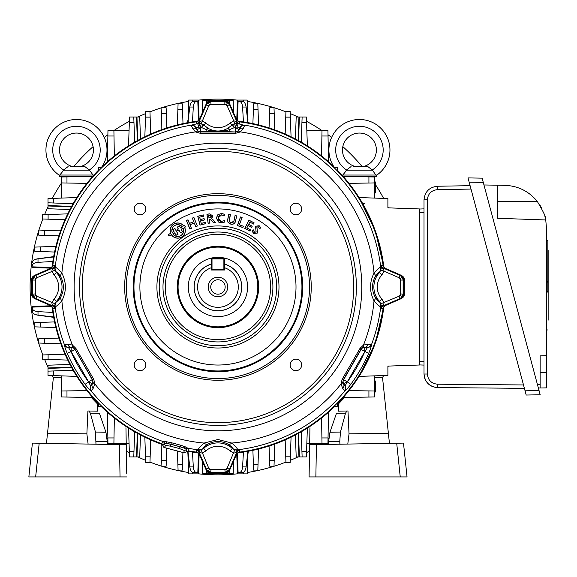<?xml version="1.0" encoding="UTF-8"?>
<svg xmlns="http://www.w3.org/2000/svg" width="577" height="577" viewBox="0 0 577 577"><rect width="100%" height="100%" fill="white"/><g stroke="black" fill="none" stroke-linecap="round" stroke-linejoin="round"><path stroke-width="0.87" d="M224.734 264.216A23.744 23.744 0 0 0 223.883 263.985L224.734 264.216A23.744 23.744 0 0 1 217.947 310.722A23.744 23.744 0 0 1 211.168 264.216L211.168 270.014L224.734 270.014L224.734 258.986L224.734 267.786A20.354 20.354 0 0 1 234.312 299.081A20.354 20.354 0 0 1 201.589 299.081A20.354 20.354 0 0 1 211.168 267.786L211.168 258.986A0.851 0.851 0 0 1 212.011 258.143L223.883 258.143A0.851 0.851 0 0 1 224.734 258.986L212.011 258.986L212.011 258.143A0.851 0.851 0 0 0 211.168 258.986L212.011 258.986L212.011 269.163L223.883 269.163L223.883 270.014M217.947 316.614A29.636 29.636 0 0 0 247.583 286.971A29.636 29.636 0 0 0 217.947 257.335A29.636 29.636 0 0 0 188.311 286.971A29.636 29.636 0 0 0 217.947 316.614M227.699 286.971A9.751 9.751 0 0 1 217.947 296.729A9.751 9.751 0 0 1 208.196 286.971A9.751 9.751 0 0 1 217.947 277.22A9.751 9.751 0 0 1 227.699 286.971M210.742 286.971A7.205 7.205 0 0 0 217.947 294.183A7.205 7.205 0 0 0 225.16 286.971A7.205 7.205 0 0 0 217.947 279.766A7.205 7.205 0 0 0 210.742 286.971M212.011 270.014L212.011 269.163L211.168 269.163M223.883 269.163L223.883 258.143A0.851 0.851 0 0 1 224.734 258.986M217.947 371.689A84.711 84.711 0 0 0 302.665 286.971A84.711 84.711 0 0 0 217.947 202.26A84.711 84.711 0 0 0 133.237 286.971A84.711 84.711 0 0 0 217.947 371.689M309.532 286.971A91.584 91.584 0 0 0 217.947 195.387A91.584 91.584 0 0 0 126.363 286.971A91.584 91.584 0 0 0 217.947 378.562A91.584 91.584 0 0 0 309.532 286.971M124.668 286.971A93.279 93.279 0 0 1 217.947 193.692A93.279 93.279 0 0 1 311.234 286.971A93.279 93.279 0 0 1 217.947 380.257A93.279 93.279 0 0 1 124.668 286.971M290.137 364.924A5.77 5.77 0 0 0 295.9 370.694A5.77 5.77 0 0 0 301.67 364.924A5.77 5.77 0 0 0 295.9 359.161A5.77 5.77 0 0 0 290.137 364.924M134.232 364.924A5.77 5.77 0 0 0 139.995 370.694A5.77 5.77 0 0 0 145.765 364.924A5.77 5.77 0 0 0 139.995 359.161A5.77 5.77 0 0 0 134.232 364.924M134.232 209.018A5.77 5.77 0 0 0 139.995 214.788A5.77 5.77 0 0 0 145.765 209.018A5.77 5.77 0 0 0 139.995 203.255A5.77 5.77 0 0 0 134.232 209.018M290.137 209.018A5.77 5.77 0 0 0 295.9 214.788A5.77 5.77 0 0 0 301.67 209.018A5.77 5.77 0 0 0 295.9 203.255A5.77 5.77 0 0 0 290.137 209.018M353.629 286.971A135.682 135.682 0 0 0 217.947 151.289A135.682 135.682 0 0 0 82.266 286.971A135.682 135.682 0 0 0 217.947 422.66A135.682 135.682 0 0 0 353.629 286.971M79.547 286.971A138.401 138.401 0 0 0 217.947 425.372A138.401 138.401 0 0 0 356.348 286.971A138.401 138.401 0 0 0 217.947 148.577A138.401 138.401 0 0 0 79.547 286.971M375.266 276.65C371.602 283.545 371.602 290.426 375.266 297.292C377.3 300.199 378.584 301.562 379.125 301.367L379.392 301.338A21.45 21.45 0 0 1 379.392 272.611L379.125 272.575C378.584 272.387 377.3 273.743 375.266 276.65A6.787 3.368 -150.2 0 0 374.033 273.137A156.699 156.699 0 0 0 240.436 131.902L235.827 133.244L200.075 133.244L195.459 131.902A4.241 2.344 -56.8 0 1 198.163 131.289L200.421 131.982L235.481 131.982L237.731 131.289L240.284 127.236L235.604 127.077L235.351 127.517L239.087 129.753A4.241 3.621 -151.6 0 1 243.335 128.245L240.436 131.902A4.241 2.344 -123.2 0 0 237.731 131.289M60.628 276.65C58.602 273.75 57.318 272.387 56.77 272.575L56.503 272.611A21.45 21.45 0 0 1 56.503 301.338L56.77 301.367C57.311 301.562 58.602 300.199 60.628 297.292C64.299 290.404 64.299 283.523 60.628 276.65A6.787 3.368 -29.8 0 1 61.869 273.137C66.535 282.333 66.535 291.558 61.869 300.812C58.313 304.786 56.07 306.74 55.125 306.675L54.613 306.668A3.39 2.279 -1.4 0 0 52.226 304.872L51.865 302.752L53.993 299.074A18.067 18.067 0 0 0 53.993 274.876L51.865 271.19L52.42 268.182L50.776 268.312L52.795 265.629L54.418 265.507A3.39 3.375 -94.5 0 1 52.42 268.182L35.824 275.395L36.841 277.725L35.724 278.662L35.312 280.061L32.766 280.061L33.603 277.27L35.824 275.395L35.291 275.041L50.776 268.312M171.347 442.703L180.442 445.141L180.103 446.576L184.373 448.149A1.695 1.147 116 0 1 185.751 446.995L188.095 448.401A1.695 1.688 175.2 0 0 186.284 449.274A2.034 2.019 175.9 0 1 183.962 450.291L184.135 452.794L164.438 447.557L183.998 452.801L186.479 451.748L186.284 449.274L184.373 448.149L180.031 446.793L179.541 448.61L170.388 446.158L170.879 444.34L166.443 443.345A1.695 1.147 94 0 0 165.823 441.657L171.347 442.703L170.879 444.34L180.031 446.793L170.922 444.117L164.395 443.287A1.695 1.652 83.2 0 0 163.305 441.614A164.005 164.005 0 0 1 91.087 390.925C89.846 390.16 87.855 387.968 85.115 384.34A164.697 164.697 0 0 1 67.213 353.333C65.439 349.15 64.537 346.33 64.494 344.866L67.79 344.346L72.406 345.032L75.876 348.357L93.755 379.32L94.895 383.986L93.185 388.328L91.087 390.925A4.241 4.126 -65.9 0 1 90.777 386.186L93.012 381.952L92.486 379.652L74.96 349.287A4.241 0.498 -30.1 0 1 75.876 348.357M93.012 381.952A4.241 2.344 3.2 0 0 94.895 383.986A156.699 156.699 0 0 0 204.107 443.057L217.947 439.501L231.788 443.057C235.762 446.605 237.717 448.856 237.652 449.793L237.645 450.305A3.39 2.279 -91.4 0 0 235.849 452.7L233.728 453.053L230.043 450.933A18.067 18.067 0 0 0 205.852 450.933L202.166 453.053L199.152 452.498L199.281 454.142L196.606 452.123L196.483 450.507L198.25 450.305L198.25 449.793C198.185 448.848 200.14 446.605 204.107 443.057A6.787 3.368 -119.8 0 0 207.626 444.29C204.72 446.324 203.364 447.608 203.551 448.149L205.852 450.933M200.046 452.7A3.39 2.279 -88.6 0 0 198.25 450.305L201.135 449.844L203.587 448.423A21.45 21.45 0 0 1 232.307 448.423L232.343 448.149C232.538 447.608 231.175 446.324 228.268 444.29A6.787 3.368 -60.2 0 0 231.788 443.057A156.699 156.699 0 0 0 341 383.986L342.139 379.32A4.241 0.498 29.9 0 0 343.409 379.652L347.383 381.844A160.478 160.478 0 0 0 364.823 351.631L367.455 347.505L362.666 347.679L360.935 349.287L343.409 379.652L342.882 381.952L344.923 386.071L347.383 381.844L350.787 384.34C348.046 387.96 346.056 390.153 344.808 390.925L342.716 388.328L341 383.986A4.241 2.344 -3.2 0 0 342.882 381.952M239.412 450.507L239.289 452.123L236.613 454.142L236.743 452.498L229.523 469.094L227.648 471.322L224.864 472.152L211.031 472.152L208.247 471.322L206.371 469.094L208.701 468.084L209.639 469.195L211.031 469.613L224.864 469.613L226.256 469.195L227.194 468.084L234.767 449.844L239.412 450.507A3.39 3.375 4.5 0 0 236.743 452.498L235.849 452.7M236.613 454.142L229.877 469.635L225.218 472.693L210.684 472.693L211.031 469.613M229.877 469.635L227.194 468.084M184.662 452.858L183.998 452.801M381.909 274.876L379.392 272.611L380.82 270.159L381.484 265.507A3.39 3.375 -85.5 0 0 383.474 268.182L400.07 275.395L402.299 277.27L403.128 280.061L400.589 280.061L400.171 278.662L399.06 277.725L384.03 271.19L381.909 274.876A18.067 18.067 0 0 0 381.909 299.074L384.03 302.752L383.474 305.767L385.119 305.637L383.099 308.32L381.484 308.435A3.39 3.375 85.5 0 1 383.474 305.767L400.07 298.554L399.06 296.217L400.171 295.28L400.589 293.888L400.589 280.061M381.484 265.507L383.099 265.629L385.119 268.312L400.611 275.041L399.06 277.725M400.611 275.041L403.662 279.708L403.128 280.061L403.128 293.888L402.299 296.679L400.07 298.554L400.611 298.9L385.119 305.637M403.662 279.708L403.662 294.241L400.589 293.888M227.194 105.865L226.256 104.754L224.864 104.336L224.864 101.79L227.648 102.627L229.523 104.848L236.743 121.444L236.613 119.8L239.289 121.819L239.412 123.442A3.39 3.375 -4.5 0 1 236.743 121.444L233.728 120.889L227.194 105.865L229.877 104.314L236.613 119.8M224.864 104.336L211.031 104.336L209.639 104.754L208.701 105.865L206.371 104.848L208.247 102.627L211.031 101.79L224.864 101.79L225.218 101.256L229.877 104.314M35.312 280.061L35.312 293.888L35.724 295.28L36.841 296.217L35.824 298.554L33.603 296.679L32.766 293.888L32.766 280.061L32.233 279.708L35.291 275.041M170.734 233.274L168.268 234.644L169.011 235.979L171.427 234.637A7.523 7.523 0 0 0 181.394 237.147A7.523 7.523 0 0 0 184.553 227.367L185.347 226.927L184.604 225.585L183.76 226.054A7.523 7.523 0 0 0 170.734 233.274L168.167 234.615L168.982 236.08L171.405 234.738A7.595 7.595 0 0 0 181.43 237.212A7.595 7.595 0 0 0 184.647 227.396L185.448 226.956L184.633 225.484L183.782 225.96A7.595 7.595 0 0 0 170.641 233.245M258.655 286.971A40.707 40.707 0 0 1 217.947 327.678A40.707 40.707 0 0 1 177.247 286.971A40.707 40.707 0 0 1 217.947 246.271A40.707 40.707 0 0 1 258.655 286.971M178.091 286.971A39.856 39.856 0 0 0 217.947 326.834A39.856 39.856 0 0 0 257.804 286.971A39.856 39.856 0 0 0 217.947 247.115A39.856 39.856 0 0 0 178.091 286.971M193.735 221.655L192.314 218.092L193.908 217.45L197.348 226.054L195.754 226.689L194.276 223.003L189.977 224.727L191.456 228.413L189.855 229.047L186.414 220.45L188.015 219.808L189.436 223.371L193.836 221.698L192.314 218.092M192.408 218.135L193.908 217.45M193.872 217.551L197.348 226.054M197.255 226.011L195.754 226.689M195.798 226.595L194.276 223.003M194.319 222.91L189.977 224.727M189.883 224.684L191.456 228.413M191.355 228.369L189.898 228.954L186.515 220.493L187.972 219.909L189.393 223.472L193.836 221.698M212.689 219.347L215.351 222.383L213.454 222.628L211.543 220.472L209.328 219.159L209.696 223.111L208.102 223.313L206.927 214.226L209.61 213.879L213.036 216.029L211.615 218.481L215.351 222.383M208.701 215.365L209.018 217.825L209.826 217.724L211.319 216.274L208.701 215.365M209.833 217.796L211.391 216.267L209.501 215.192L208.622 215.308L208.953 217.911L209.826 217.724M215.199 222.325L213.483 222.549L211.593 220.421L209.314 219.087L209.617 223.047L208.167 223.234L207.013 214.283L209.617 213.952L212.956 216.036L211.312 218.532L212.632 219.397M228.788 214.255L230.382 214.586L229.314 221.424L231.074 222.679L233.887 221.186L235.048 215.553L236.649 215.892L235.474 221.554C234.695 223.753 233.13 224.619 230.764 224.15L227.843 222.044L227.72 219.383L228.788 214.255L230.382 214.586M230.295 214.644L229.329 219.664M229.257 219.649L229.314 221.424M229.249 221.46L231.074 222.679M231.06 222.751L232.856 222.614L233.887 221.186M233.959 221.2L235.048 215.553M235.106 215.647L236.649 215.892M236.563 215.942L235.474 221.554M235.402 221.539C234.644 223.688 233.108 224.54 230.786 224.078L227.908 222.015L227.792 219.397L228.845 214.341M249.798 222.159L248.658 224.374L252.221 226.206L251.594 227.439L248.031 225.6L246.826 227.937L250.634 229.898L250 231.125L244.72 228.405L248.961 220.176L254.118 222.83L253.483 224.056L249.769 222.058L248.658 224.374M248.564 224.403L252.127 226.242L251.558 227.338L247.995 225.499L246.725 227.965L250.533 229.927L249.971 231.024L244.821 228.369L248.99 220.27L254.017 222.859L253.454 223.955L249.769 222.058M253.786 233.404L252.207 231.312L253.166 229.877L254.435 232.235L256.138 232.077L255.553 226.307L259.116 225.766L260.566 227.576L259.751 228.795L258.323 226.833L256.852 227.021L257.486 232.985L253.786 233.404M255.488 226.263L259.16 225.701L260.653 227.583L259.744 228.939L258.28 226.898L256.916 227.057L257.544 233.029L253.75 233.461L252.127 231.305L253.188 229.711L254.479 232.178L256.073 232.041L255.553 226.307M239.448 224.799L243.379 226.242L242.881 227.598L237.356 225.564L240.515 216.966L242.109 217.551L239.354 224.842L243.379 226.242M243.285 226.285L242.838 227.504L237.45 225.52L240.559 217.06L242.015 217.594L239.354 224.842M217.875 214.68L221.568 213.44L224.821 214.37L224.763 215.892L221.51 214.911L218.041 218.048L221.215 221.424L224.713 220.565L224.655 222.095L221.157 222.895L218.337 221.972L216.325 217.933L217.875 214.68L221.568 213.44M221.568 213.512L224.742 214.413L224.691 215.784L221.518 214.839L219.585 215.286L218.25 216.743L218.149 219.354L218.849 220.472L220.558 221.417L224.633 220.681L224.583 222.051L221.157 222.816L218.38 221.914L216.397 217.933L217.926 214.738M199.7 217.226L200.284 219.563L204.092 218.596L204.438 219.952L200.63 220.912L201.243 223.371L205.304 222.347L205.643 223.696L199.988 225.124L197.76 216.274L203.292 214.882L203.631 216.231L199.606 217.168L200.284 219.563M200.233 219.649L204.092 218.596M204.042 218.69L204.345 219.895L200.536 220.854L201.193 223.458L205.246 222.433L205.549 223.645L200.046 225.03L197.853 216.332L203.234 214.969L203.537 216.18L199.606 217.168M172.191 232.387L173.865 231.456L172.819 229.574L174.896 228.42L178.091 234.183L176.007 235.337L174.672 232.928L172.934 233.887A5.849 5.849 0 0 0 183.118 228.247L181.228 229.293L182.563 231.702L180.45 232.87L179.137 230.49L178.005 231.117L177.175 229.61L178.3 228.99L177.262 227.114L179.375 225.939L180.421 227.821L182.231 226.819A5.849 5.849 0 0 0 172.191 232.387M180.392 227.922L182.346 226.84A5.921 5.921 0 0 0 172.148 232.495L173.965 231.485L172.92 229.603L174.867 228.521L177.99 234.154L176.035 235.236L174.701 232.827L172.826 233.865A5.921 5.921 0 0 0 180.623 235.755A5.921 5.921 0 0 0 183.147 228.139L181.128 229.264L182.462 231.673L180.478 232.769L179.166 230.389L178.033 231.016L177.276 229.639L178.401 229.019L177.363 227.143L179.346 226.04L180.421 227.821M235.438 127.019L234.594 123.579L236.873 123.298L235.438 127.019L234.55 127.517L232.423 124.711L234.594 123.579L233.728 120.889L230.043 123.016L231.932 125.115L232.423 124.711M54.418 265.507L54.613 267.274L55.125 267.274C56.07 267.209 58.32 269.163 61.869 273.137A156.699 156.699 0 0 1 195.459 131.902L192.559 128.245A4.241 3.621 -28.4 0 1 196.807 129.753L198.163 131.289M52.226 269.077A3.39 2.279 1.4 0 0 54.613 267.274L55.082 270.159L56.503 272.611L53.993 274.876M35.312 293.888L32.233 294.241L32.233 279.708M53.993 299.074L56.503 301.338L55.082 303.79L54.418 308.435A3.39 3.375 94.5 0 0 52.42 305.767L52.226 304.872M55.082 303.79L36.841 296.217M383.099 265.629A166.522 166.522 0 0 0 239.289 121.819M211.031 104.336L210.684 101.256L225.218 101.256M198.856 127.171L195.617 127.236A4.241 4.126 -125.9 0 0 191.355 125.137L198.928 123.305L200.284 127.077L198.856 127.171A4.241 1.212 -99 0 0 197.204 123.629L196.483 123.442A3.39 3.375 -175.5 0 0 199.152 121.444L202.166 120.889L205.852 123.016A18.067 18.067 0 0 0 230.043 123.016M196.483 123.442L196.606 121.819L199.281 119.8L206.018 104.314L210.684 101.256M196.606 121.819A166.522 166.522 0 0 0 52.795 265.629M381.484 308.435L381.282 306.668L380.77 306.675C379.825 306.74 377.582 304.786 374.033 300.812C369.359 291.616 369.359 282.391 374.033 273.137C377.582 269.163 379.825 267.209 380.77 267.274L381.282 267.274A3.39 2.279 178.6 0 0 383.676 269.077L384.03 271.19L380.82 270.159M383.676 304.872A3.39 2.279 -178.6 0 0 381.282 306.668L380.82 303.79L379.392 301.338L381.909 299.074M403.662 294.241L400.611 298.9M385.119 268.312L383.474 268.182L383.676 269.077M380.82 303.79L399.06 296.217M375.266 297.292A6.787 3.368 150.2 0 1 374.033 300.812A156.699 156.699 0 0 1 363.488 345.032A4.241 2.344 63.2 0 1 362.666 347.679M67.79 344.346A4.241 3.621 88.4 0 0 71.223 347.275L68.439 347.505L71.072 351.631A160.478 160.478 0 0 0 88.512 381.844L90.777 386.186M93.185 388.328A4.241 3.621 31.6 0 1 92.363 383.893L88.555 381.772L92.226 379.652L74.96 349.287L73.229 347.679L71.159 347.39A4.241 4.241 30 0 1 74.83 349.511L71.159 351.631L71.159 347.39L68.641 347.39A4.241 4.162 85 0 1 64.747 344.62M73.229 347.679A4.241 2.344 -63.2 0 1 72.406 345.032A156.699 156.699 0 0 1 61.869 300.812A6.787 3.368 29.8 0 1 60.628 297.292M91.426 390.831A4.241 4.162 35 0 1 90.971 386.071L92.226 383.893A4.241 4.241 90 0 0 92.226 379.652L92.486 379.652A4.241 0.498 -29.9 0 0 93.755 379.32M67.213 353.333L71.159 351.631L88.555 381.772L85.115 384.34M56.77 301.367A6.787 6.744 89.7 0 0 55.125 306.675A164.005 164.005 0 0 0 64.494 344.866A4.241 4.126 5.9 0 0 68.439 347.505M228.268 444.29C221.38 440.626 214.5 440.626 207.626 444.29M164.438 447.557L163.688 447.189L164.322 447.478L161.704 443.713L163.089 441.701L165.823 441.657M164.395 443.287L164.221 443.367A1.695 1.688 34.8 0 0 163.089 441.701M162.815 445.408L164.221 443.367A2.034 2.019 34.1 0 0 165.722 445.408L164.322 447.485M186.169 449.122A1.695 1.652 126.8 0 1 187.951 448.214A164.005 164.005 0 0 0 198.25 449.793A6.787 6.744 -179.7 0 0 203.551 448.149M180.442 445.141L185.751 446.995M188.095 448.401L188.297 450.839A166.522 166.522 0 0 0 196.606 452.123M186.479 451.741L188.29 450.839M225.218 472.693L224.864 469.613M210.684 472.693L206.018 469.635L199.281 454.142M196.483 450.507A3.39 3.375 175.5 0 1 199.152 452.498L206.371 469.094L206.018 469.635M201.135 449.844L208.701 468.084M234.767 449.844L232.307 448.423L230.043 450.933M342.139 379.32L360.019 348.357L363.488 345.032L368.104 344.346A4.241 3.621 91.6 0 1 364.671 347.275L364.736 351.631L347.34 381.772L343.539 383.893A4.241 3.621 148.4 0 1 342.716 388.328M368.104 344.346L371.155 344.62A4.241 4.162 95 0 1 367.253 347.39L364.736 347.39A4.241 4.241 -30 0 0 361.065 349.511L360.935 349.287A4.241 0.498 30.1 0 0 360.019 348.357M367.455 347.505A4.241 4.126 -5.9 0 0 371.4 344.866C371.364 346.323 370.463 349.143 368.689 353.333L361.065 349.511L343.668 379.652A4.241 4.241 -90 0 0 343.668 383.893L344.923 386.071A4.241 4.162 145 0 1 344.476 390.831M371.155 344.62L371.4 344.866A164.005 164.005 0 0 0 380.77 306.675A6.787 6.744 90.3 0 0 379.125 301.367M345.118 386.186A4.241 4.126 65.9 0 1 344.808 390.925A164.005 164.005 0 0 1 237.652 449.793A6.787 6.744 -0.3 0 1 232.343 448.149M239.289 452.123A166.522 166.522 0 0 0 383.099 308.32M54.418 308.435L52.795 308.32A166.522 166.522 0 0 0 161.697 443.713M52.795 308.32L50.776 305.637L35.291 298.9L32.233 294.241M55.082 270.159L36.841 277.725M192.559 128.245L191.268 125.469A4.241 4.162 -25 0 1 195.617 127.459L196.807 129.753L201.351 127.517L203.479 124.711L207.951 128.238C214.608 131.938 221.272 131.938 227.944 128.238L231.932 125.115L234.298 127.625L229.769 129.58A4.241 1.342 -127 0 0 227.944 128.238M195.617 127.236L196.88 129.637A4.241 4.241 -150 0 0 200.551 131.758L200.421 131.982A4.241 0.498 -89.9 0 0 200.075 133.244M191.268 125.469L191.355 125.137A164.005 164.005 0 0 0 55.125 267.274A6.787 6.744 -89.7 0 0 56.77 272.575M200.291 127.077L200.551 131.758L206.126 131.758L206.126 129.58A4.241 1.342 -53 0 1 207.951 128.238M235.827 133.244A4.241 0.498 -90.1 0 0 235.481 131.982L229.769 131.758L229.769 129.58C221.871 131.881 213.995 131.881 206.126 129.58L200.464 127.019L201.301 123.579L203.479 124.711M200.464 127.019L199.029 123.298L201.301 123.579L208.701 105.865M201.604 127.625L205.852 123.016M236.873 123.298L244.626 125.469A4.241 4.162 -155 0 0 240.277 127.459L239.022 129.637A4.241 4.241 150 0 1 235.351 131.758L235.351 127.517L234.298 127.625M229.769 131.758L206.126 131.758M235.849 121.249A3.39 2.279 91.4 0 0 236.967 123.305L235.611 127.077M239.412 123.442L238.69 123.629A4.241 1.212 99 0 0 237.039 127.171M379.125 272.575A6.787 6.744 -90.3 0 0 380.77 267.274A164.005 164.005 0 0 0 244.54 125.137A4.241 4.126 125.9 0 0 240.284 127.236M244.626 125.469L243.335 128.245M199.029 123.298L198.928 123.305A3.39 2.279 88.6 0 0 200.046 121.249M382.226 256.606L382.962 260.912M382.998 261.136L383.114 261.886M237.565 121.069A167.063 167.063 0 0 1 334.869 167.647L337.278 167.647L337.278 170.056A167.063 167.063 0 0 1 383.856 267.36L383.842 267.266M374.891 229.711L375.526 231.492L374.891 229.711M375.562 231.586L376.868 235.445L375.562 231.586M376.896 235.539L377.134 236.289L376.896 235.539M371.054 220.133L369.85 217.442M369.843 217.428L367.975 213.483M381.404 252.452L379.89 245.932L381.404 252.452M375.346 174.304L372.288 169.984A23.744 23.744 0 0 0 359.435 126.276A23.744 23.744 0 0 0 346.582 169.984L342.471 175.603A167.063 167.063 0 0 0 341.959 175.033L376.932 175.033A30.531 30.531 0 0 0 359.435 119.489A30.531 30.531 0 0 0 328.904 150.02A30.531 30.531 0 0 1 359.435 119.489A30.531 30.531 0 0 1 376.932 175.033L376.146 175.033M383.856 267.36L375.375 231.06L359.06 197.55L348.998 183.371L343.214 176.439L374.531 176.988L374.531 182.923L348.998 183.371M361.613 201.712L362.76 203.674L364.801 203.609M364.513 206.797L364.282 206.378L364.513 206.797M363.669 205.282L363.438 204.864M239.412 472.52L237.399 472.52L237.45 473.876L247.266 473.876L247.944 451.322L246.098 466.916C245.55 470.378 244.381 472.246 242.592 472.52L239.412 472.52C241.186 472.246 242.239 470.378 242.578 466.916L243.444 452.079L247.987 451.315M247.266 473.876L247.706 451.365M245.91 451.676L245.239 451.791M233.425 461.477L233.216 473.537L215.827 473.537M188.196 122.584L188.629 100.066L198.445 100.066L199.144 120.081M187.842 122.649L189.797 107.033C190.345 103.571 191.521 101.703 193.309 101.429L196.49 101.429C194.716 101.703 193.656 103.571 193.317 107.033L192.458 121.87L187.914 122.634M189.984 122.274L190.662 122.158M202.477 112.465L202.686 100.412L220.068 100.412M374.531 192.97L375.375 192.97L375.375 181.95L374.531 181.95L374.531 198.091M374.531 380.979L375.375 380.979L375.375 391.999L374.531 391.999M363.669 368.667L363.438 369.085M362.76 370.268L361.613 372.237M368.919 390.925L374.531 391.026L374.531 396.962L343.214 397.51L348.998 390.579L368.919 390.925L368.919 397.063M374.531 375.858L374.531 391.026M387.895 205.982L387.895 207.843L419.775 208.953L419.775 364.989L387.895 366.106L387.895 375.389L359.06 376.399L348.998 390.579M350.304 185.044L352.648 188.152M387.895 207.843L387.895 198.56L359.06 197.55M401.527 275.568L404.513 280.198L404.513 293.751L401.527 298.381A5.085 5.085 0 0 0 404.513 293.751L404.513 280.198A5.085 5.085 0 0 0 401.527 275.568M359.06 376.399L375.375 342.889L383.856 306.589A167.063 167.063 0 0 1 337.278 403.893A167.063 167.063 0 0 0 343.214 397.51M210.735 100.427L206.537 103.391A5.085 5.085 0 0 1 211.175 100.412L233.216 100.412L233.425 112.465M269.567 113.352L269.762 107.748L274.003 107.748L274.775 129.875L269.055 127.921L269.567 113.352L274.198 113.352M236.75 120.081L237.45 100.066L247.266 100.066L247.966 120.11M242.326 101.429L239.491 101.429M245.326 122.173L245.997 122.288M246.228 122.324L246.66 122.396M243.032 121.805L243.444 121.87L242.578 107.033C242.239 103.571 241.186 101.703 239.412 101.429L242.592 101.429C244.381 101.703 245.55 103.571 246.098 107.033L247.951 122.627M247.98 122.634L248.319 122.699A167.063 167.063 0 0 1 252.892 123.608L255.575 124.206M247.699 122.584L247.266 100.066M237.399 101.429L239.412 101.429M247.944 122.627L237.399 121.047M321.122 155.581L321.555 155.92L322.002 130.395L327.938 130.395L328.486 161.711L321.555 155.92L307.368 145.858L301.244 142.158L302.124 117.023L306.365 117.023L307.368 145.858M306.827 130.395L327.938 130.395M296.189 117.023L295.424 138.963L296.189 117.023L298.944 117.023L298.121 140.413L300.754 141.877M300.004 141.452L299.629 141.242M301.244 142.158A167.063 167.063 0 0 0 298.547 140.644L299.369 117.023L302.124 117.023M298.944 117.023L299.369 117.023L298.944 117.023M298.547 140.644L295.914 139.223M296.665 139.62L297.04 139.822A167.063 167.063 0 0 0 291.068 136.763L285.153 134.03L285.94 111.52L290.181 111.52L291.068 136.763M258.453 124.899L252.892 123.608L253.584 103.846L257.825 103.846L253.584 103.846M257.825 103.846L258.561 124.928A167.063 167.063 0 0 1 269.055 127.921M225.16 100.427L229.357 103.391A5.085 5.085 0 0 0 224.727 100.412M333.816 166.623A30.531 30.531 0 0 1 328.904 150.02A30.531 30.531 0 0 0 333.816 166.623A30.531 30.531 0 0 1 328.904 150.02A30.531 30.531 0 0 0 333.816 166.623A167.063 167.063 0 0 0 328.486 161.711M285.153 134.03A167.063 167.063 0 0 0 274.775 129.875M145.519 117.131L145.714 111.52L149.955 111.52L150.741 134.03L144.834 136.763L145.519 117.131L150.15 117.131M182.318 103.846L178.077 103.846L182.318 103.846L183.003 123.608L177.341 124.928L178.077 103.846M196.411 101.429L198.495 101.429M187.929 120.11L187.575 122.699A167.063 167.063 0 0 0 183.003 123.608M189.379 122.374L190.698 122.151M192.509 121.862L193.547 121.704M198.502 121.047L192.862 121.805M196.49 101.429L197.817 101.429L198.495 120.925M129.342 122.634L129.536 117.023L133.777 117.023L134.65 142.158L128.527 145.858L129.342 122.634L133.972 122.634M129.068 130.395L113.9 130.395L114.34 155.92L107.416 161.711L107.964 130.395L113.9 130.395L107.964 130.395M128.527 145.858L114.34 155.92M139.713 117.023L140.478 138.963L139.713 117.023L136.958 117.023L137.773 140.413L136.958 117.023L133.15 117.023M136.958 117.023L136.525 117.023L136.958 117.023L136.525 117.023L137.355 140.644L134.686 142.144M135.898 141.452L136.273 141.242M138.862 139.822L139.266 139.605M140.478 138.963L139.98 139.223M139.23 139.62L138.855 139.822M161.697 113.352L161.892 107.748L166.133 107.748L166.84 127.921L161.12 129.875L161.697 113.352L166.327 113.352M137.773 140.413L137.355 140.644L137.773 140.413A167.063 167.063 0 0 0 134.65 142.158M177.341 124.928A167.063 167.063 0 0 0 166.84 127.921M161.12 129.875A167.063 167.063 0 0 0 150.741 134.03M144.834 136.763A167.063 167.063 0 0 0 140.283 139.064M107.416 161.711A167.063 167.063 0 0 0 102.086 166.623A30.531 30.531 0 0 0 76.467 119.489A30.531 30.531 0 0 0 45.936 150.02A30.531 30.531 0 0 1 76.467 119.489A30.531 30.531 0 0 1 102.086 166.623M52.045 267.36A167.063 167.063 0 0 1 98.617 170.056L98.617 167.647L101.033 167.647A167.063 167.063 0 0 1 198.337 121.069M38.724 230.923L38.724 235.156L38.724 230.923L60.852 230.144L58.897 235.863L38.724 235.156M73.135 203.674A167.063 167.063 0 0 0 71.382 206.797L69.94 209.501L47.999 208.737L47.999 205.982L71.382 206.797L71.613 206.378L47.999 205.556L71.613 206.378L73.135 203.674L47.999 202.801L47.999 198.56L76.835 197.55L72.853 204.171M61.371 198.091L61.371 176.988L92.688 176.439L86.896 183.371L61.371 182.923L61.371 176.988M86.896 183.371L76.835 197.55M72.428 204.922L72.219 205.297M47.999 205.556L47.999 202.801M69.94 209.501L70.199 209.011M34.822 247.1L34.822 251.341L34.822 247.1L55.897 246.365L54.584 252.034A167.063 167.063 0 0 0 53.675 256.606L37.772 258.77C34.447 259.354 32.651 260.515 32.399 262.254L32.399 262.333C32.68 260.544 34.548 259.376 38.01 258.821L53.603 256.974L52.846 261.482L38.01 262.34C34.548 262.686 32.68 263.739 32.399 265.514M52.781 261.886L52.024 267.526M32.399 267.519L51.057 268.175L32.399 267.519L32.399 266.841L51.901 267.519M53.142 259.614L53.372 258.265M31.382 280.198L31.382 293.751L31.382 280.198A5.085 5.085 0 0 1 34.368 275.568L31.403 279.758M31.382 293.751A5.085 5.085 0 0 0 34.368 298.381L31.403 294.191M166.76 448.185L166.133 466.202L161.892 466.202L161.12 444.074L162.678 444.629A167.063 167.063 0 0 1 101.033 406.302A167.063 167.063 0 0 0 107.416 412.238L114.34 418.029L113.9 443.554L107.964 443.554L107.416 412.238M139.713 456.919L140.478 434.986L139.713 456.919L136.958 456.919L137.773 433.536L137.355 433.305L136.525 456.919L137.355 433.305L134.65 431.784L133.777 456.919L129.536 456.919L128.527 428.084L135.148 432.072M107.964 443.554L129.068 443.554L107.964 443.554M135.898 432.498L136.273 432.707M136.525 456.919L133.777 456.919M134.65 431.784A167.063 167.063 0 0 0 137.773 433.536L139.98 434.726M193.576 472.52L198.495 472.52L199.144 453.861L198.445 473.876L188.629 473.876L187.842 451.301L192.458 452.079L193.317 466.916C193.656 470.378 194.716 472.246 196.49 472.52L193.309 472.52C191.521 472.246 190.345 470.378 189.797 466.916L187.951 451.322L187.575 451.25L187.929 453.839M192.862 452.137L198.502 452.895M198.495 453.024L197.817 472.52L196.49 472.52M194.254 472.52L196.411 472.52M190.569 451.777L189.905 451.661M189.667 451.625L189.242 451.546M187.922 451.315L187.575 451.25A167.063 167.063 0 0 1 186.991 451.142A167.063 167.063 0 0 0 198.337 452.88M202.477 461.477L202.686 473.537L210.353 473.472M210.735 473.522L206.537 470.551A5.085 5.085 0 0 0 211.175 473.537L210.353 473.537M211.175 473.537L224.727 473.537A5.085 5.085 0 0 0 229.357 470.551L225.16 473.522M328.486 412.238L327.938 443.554L322.002 443.554L321.555 418.029L328.486 412.238A167.063 167.063 0 0 0 334.869 406.302L337.278 406.302L337.278 403.893M274.198 460.59L274.003 466.202L269.762 466.202L269.055 446.021L274.775 444.074L274.198 460.59L269.567 460.59M302.752 456.919L306.365 456.919L302.124 456.919L301.244 431.784L307.368 428.084L306.365 456.919M306.827 443.554L322.002 443.554L306.827 443.554M301.244 431.784L298.547 433.305A167.063 167.063 0 0 0 301.244 431.784M300.004 432.498L299.629 432.707M302.124 456.919L298.944 456.919L299.369 456.919L298.547 433.305L298.121 433.536L298.944 456.919L296.189 456.919L295.424 434.986L296.189 456.919M237.399 453.024L238.085 472.52L242.592 472.52M237.399 472.52L236.75 453.861M237.399 452.895L243.032 452.137M243.386 452.087L242.347 452.245M239.491 472.52L241.64 472.52M247.966 453.839L248.319 451.25A167.063 167.063 0 0 0 252.892 450.341L258.561 449.021L257.825 470.104L253.584 470.104L257.825 470.104M246.516 451.575L245.196 451.798M253.584 470.104L252.892 450.341M290.375 456.818L290.181 462.429L285.94 462.429L285.153 439.919L291.068 437.186L290.375 456.818L285.745 456.818M298.121 433.536L298.547 433.305M307.368 428.084L321.555 418.029L307.368 428.084A167.063 167.063 0 0 0 321.555 418.029M258.561 449.021A167.063 167.063 0 0 0 269.055 446.021M274.775 444.074A167.063 167.063 0 0 0 285.153 439.919M291.068 437.186A167.063 167.063 0 0 0 295.619 434.885M334.869 406.302A167.063 167.063 0 0 1 237.565 452.88M178.077 470.104L182.318 470.104L178.077 470.104L177.406 451.034M182.931 452.512L182.318 470.104M150.15 456.818L149.955 462.429L145.714 462.429L144.834 437.186L150.741 439.919L150.15 456.818L145.519 456.818M114.34 418.029A167.063 167.063 0 0 0 128.527 428.084L114.34 418.029L128.527 428.084M138.855 434.128A167.063 167.063 0 0 0 144.834 437.186M150.741 439.919A167.063 167.063 0 0 0 161.12 444.074M137.773 433.536L137.355 433.305M76.835 376.399L47.999 375.389L47.999 371.148L73.135 370.268L76.835 376.399L86.896 390.579L92.688 397.51A167.063 167.063 0 0 0 98.617 403.893L98.617 406.302L101.033 406.302M42.496 354.97L42.496 359.211L42.496 354.97L65.006 354.184L67.74 360.091L42.496 359.211M40.426 327.044L34.822 326.849L34.822 322.608L54.584 321.916L55.897 327.585L40.426 327.044L40.426 322.413M32.399 311.616L32.399 308.435C32.68 310.21 34.548 311.263 38.01 311.609L52.846 312.467L53.603 316.975L38.01 315.129C34.548 314.573 32.68 313.405 32.399 311.616L32.399 306.43L51.057 305.774L32.399 306.43M52.024 306.423L52.781 312.063M32.399 311.349L32.399 311.695C32.651 313.434 34.447 314.588 37.772 315.172L53.675 317.343A167.063 167.063 0 0 0 54.584 321.916M53.387 315.742L53.127 314.227M32.399 308.435L32.399 307.108L51.901 306.43M61.371 375.858L61.371 391.026L86.896 390.579M92.688 397.51L61.371 396.962L61.371 391.026M70.257 365.061L69.94 364.448L47.999 365.212L47.999 368.393L47.999 367.967L71.382 367.152L72.853 369.778M72.428 369.028L72.219 368.653M69.94 364.448L70.199 364.938M47.999 371.148L47.999 368.393L71.613 367.571A167.063 167.063 0 0 0 73.135 370.268M44.328 343.221L38.724 343.026L38.724 338.786L58.897 338.086L60.852 343.798L44.328 343.221L44.328 338.591M71.382 367.152L71.613 367.571M55.897 327.585A167.063 167.063 0 0 0 58.897 338.086M60.852 343.798A167.063 167.063 0 0 0 65.006 354.184M67.74 360.091A167.063 167.063 0 0 0 70.041 364.642M98.617 403.893A167.063 167.063 0 0 1 52.045 306.589M54.584 252.034L34.822 251.341M48.1 219.173L42.496 218.979L42.496 214.738L67.74 213.858L65.006 219.765L48.1 219.173L48.1 214.543M93.936 175.033A167.063 167.063 0 0 0 93.424 175.603L93.034 175.033L93.964 175.033L93.034 175.033L89.32 169.984A23.744 23.744 0 0 0 76.467 126.276A23.744 23.744 0 0 0 63.614 169.984L59.9 175.033L58.969 175.033A30.531 30.531 0 0 1 45.936 150.02A30.531 30.531 0 0 0 58.969 175.033L59.005 175.033M70.798 207.879A167.063 167.063 0 0 0 67.74 213.858M65.006 219.765A167.063 167.063 0 0 0 60.852 230.144M58.897 235.863A167.063 167.063 0 0 0 55.897 246.365M71.382 206.797L71.613 206.378M382.226 317.321L382.962 313.03M383.114 312.063L382.977 312.936M377.134 337.66L376.896 338.403L377.134 337.66M376.868 338.497L375.562 342.356L376.868 338.497M375.526 342.457L374.891 344.231L375.526 342.457M367.975 360.466L371.054 353.816M364.513 367.152L364.282 367.571L364.513 367.152M365.126 366.027L365.328 365.638M381.404 321.497L379.89 328.017L381.404 321.497M339.911 444.203L339.788 441.391L328.638 441.585L329.957 432.252L336.456 413.334L345.515 413.175L340.444 432.065L339.788 441.391M328.565 444.405L328.638 441.585M347.794 444.066L349.027 433.875L347.989 410.99L338.454 411.156L338.584 403.734L344.62 397.481M345.515 413.175L346.936 411.004L347.989 410.99M349.027 433.875L388.371 433.19L382.501 377.308L374.531 377.445M389.439 443.338L388.371 433.19L389.439 443.338M407.045 476.934L400.243 476.934L396.702 443.215L403.489 443.093L407.045 476.934L309.084 476.934L309.647 444.737L316.427 444.615L315.864 476.934L309.084 476.934M396.702 443.215L316.427 444.615M309.943 427.766L309.647 444.737L309.943 427.766M388.328 207.857A187.857 187.857 0 0 0 387.895 206.927M383.618 198.409A187.857 187.857 0 0 0 375.375 184.474M362.132 166.558A187.857 187.857 0 0 0 342.817 146.623M331.624 137.42A187.857 187.857 0 0 0 328.01 134.737M321.742 130.395A187.857 187.857 0 0 0 306.51 121.307M297.992 117.023A187.857 187.857 0 0 0 290.253 113.59M285.932 111.851A187.857 187.857 0 0 0 247.317 101.429M237.45 100.131A187.857 187.857 0 0 0 198.452 100.131M188.585 101.429A187.857 187.857 0 0 0 149.962 111.851M145.642 113.59A187.857 187.857 0 0 0 137.903 117.023M136.973 117.47A187.857 187.857 0 0 0 136.554 117.672M129.385 121.307A187.857 187.857 0 0 0 114.159 130.395M107.885 134.737A187.857 187.857 0 0 0 104.271 137.42M93.085 146.623A187.857 187.857 0 0 0 73.762 166.558M61.371 183.183A187.857 187.857 0 0 0 52.283 198.409M48.641 205.578A187.857 187.857 0 0 0 48.439 205.996M47.999 206.927A187.857 187.857 0 0 0 44.566 214.666M42.828 218.993A187.857 187.857 0 0 0 42.828 354.956M44.566 359.283A187.857 187.857 0 0 0 47.999 367.022M52.283 375.54A187.857 187.857 0 0 0 53.372 377.553M107.106 438.643A187.857 187.857 0 0 0 107.885 439.212M113.9 443.381A187.857 187.857 0 0 0 115.674 444.55M126.363 450.99A187.857 187.857 0 0 0 129.385 452.642M136.554 456.277A187.857 187.857 0 0 0 136.973 456.479M137.903 456.919A187.857 187.857 0 0 0 145.642 460.359M149.962 462.098A187.857 187.857 0 0 0 188.585 472.52M198.452 473.818A187.857 187.857 0 0 0 237.45 473.818M247.317 472.52A187.857 187.857 0 0 0 285.932 462.098M290.253 460.359A187.857 187.857 0 0 0 297.992 456.919M306.51 452.642A187.857 187.857 0 0 0 309.539 450.99M320.221 444.55A187.857 187.857 0 0 0 321.995 443.381M328.01 439.212A187.857 187.857 0 0 0 328.796 438.643M382.522 377.553A187.857 187.857 0 0 0 383.618 375.54M387.895 367.022A187.857 187.857 0 0 0 388.328 366.092M359.954 176.728L376.392 176.728L376.392 175.033M363.207 166.558L367.787 166.558L372.288 169.984M353.312 166.558L363.2 166.558A16.964 16.964 0 0 0 359.435 133.056A16.964 16.964 0 0 0 355.663 166.558L367.787 166.558M351.076 166.558L346.582 169.984M344.39 173.208L346.46 170.179L372.403 170.179M92.378 174.304L93.034 175.033L59.503 175.033L59.503 176.728L75.948 176.728M59.503 150.02A16.964 16.964 0 0 1 76.467 133.056A16.964 16.964 0 0 1 93.424 150.02A16.964 16.964 0 0 0 76.467 133.056A16.964 16.964 0 0 0 72.695 166.558L80.232 166.558A16.964 16.964 0 0 0 93.424 150.02A16.964 16.964 0 0 1 80.232 166.558L84.819 166.558L89.32 169.984M70.344 166.558L84.819 166.558M68.115 166.558L63.614 169.984M61.422 173.208L63.492 170.179L89.435 170.179M58.969 175.033A30.531 30.531 0 0 1 76.467 119.489A30.531 30.531 0 0 1 106.99 150.02A30.531 30.531 0 0 0 76.467 119.489A30.531 30.531 0 0 0 58.969 175.033L59.9 175.033M546.455 281.699L547.833 281.8L547.833 240.739L546.772 240.667L546.455 281.699L548.15 282.449L548.15 291.443L546.455 291.515M546.455 282.377L546.772 291.854L547.833 291.782L546.455 292.193L547.833 291.443M548.15 320.177L548.15 291.443L548.15 292.121L548.15 291.443L548.15 292.02L546.772 292.142L546.772 291.515M548.15 292.121L548.15 281.771M547.833 281.735L547.833 292.121M540.18 394.783L526.195 395.029L525.063 390.809L539.048 390.564L540.18 394.783M482.134 178.156L483.274 182.411L469.159 182.166L468.019 177.904L482.134 178.156M539.048 390.564L483.274 182.411M469.159 182.166L525.063 390.809M497.518 185.203L504.796 185.332C517.973 185.852 528.792 191.182 537.23 201.323C543.548 211.824 546.383 218.041 545.741 219.967L497.518 218.286L497.518 185.203L483.959 184.972M546.455 355.663L540.151 355.886L540.151 387.996L546.455 387.888L546.455 227.727L545.741 219.967M540.151 387.996L538.37 388.032L540.151 387.996M545.662 219.563L545.561 219.058M545.409 218.366L544.926 216.44M544.14 213.908L543.613 212.466M541.457 207.749L540.043 205.311M547.833 281.8L547.833 240.739M547.833 282.11L548.15 292.258M548.15 250.49L548.15 281.706M548.15 304.122L548.15 266.242M424.477 377.524C426.583 383.748 430.911 387.102 437.467 387.578C429.346 386.662 424.86 382.14 424.016 374.011L424.477 377.524M524.406 388.343L437.467 387.578L437.438 384.203L523.498 384.953M471.012 189.068L437.352 189.66L437.352 186.248C429.288 187.222 424.845 191.744 424.016 199.815C424.845 191.744 429.288 187.222 437.352 186.248L470.104 185.679M419.775 209.018L424.016 208.867M424.016 365.082L419.775 364.931M427.355 374.026L424.016 374.011L424.016 199.815L427.355 199.83L427.355 374.026C427.99 380.128 431.351 383.517 437.438 384.203M39.193 443.215L35.651 476.934L28.85 476.934L32.406 443.093L126.248 444.737L126.752 473.58M28.85 476.934L126.81 476.934L120.038 476.934L119.475 444.615M46.463 443.338L53.401 377.308L61.371 377.445M47.523 433.19L86.875 433.875L88.101 444.066M86.875 433.875L87.906 410.99L97.441 411.156L97.311 403.734L91.281 397.481M95.984 444.203L95.45 432.065L90.38 413.175L88.959 411.004M90.38 413.175L99.439 413.334L105.944 432.252L107.264 441.585L96.107 441.391M107.329 444.405L107.264 441.585M125.952 427.766L126.248 444.737L125.952 427.766M32.406 443.093L29.384 471.878M211.168 264.129A23.83 23.83 0 0 0 217.947 310.801A23.83 23.83 0 0 0 223.883 263.898M217.947 208.917A78.061 78.061 0 0 1 296.008 286.971A78.061 78.061 0 0 1 217.947 365.032A78.061 78.061 0 0 1 139.894 286.971A78.061 78.061 0 0 1 217.947 208.917M217.947 202.989A83.982 83.982 0 0 1 301.937 286.971A83.982 83.982 0 0 1 217.947 370.961A83.982 83.982 0 0 1 133.965 286.971A83.982 83.982 0 0 1 217.947 202.989M217.947 143.139A143.839 143.839 0 0 1 361.786 286.971A143.839 143.839 0 0 1 217.947 430.81A143.839 143.839 0 0 1 74.116 286.971A143.839 143.839 0 0 1 217.947 143.139M209.639 469.195L208.247 471.322M226.256 469.195L227.648 471.322M400.171 278.662L402.299 277.27M400.171 295.28L402.299 296.679M226.256 104.754L227.648 102.627M209.639 104.754L208.247 102.627M35.724 278.662L33.603 277.27M35.724 295.28L33.603 296.679M217.947 345.702A58.731 58.731 0 0 0 276.679 286.971A58.731 58.731 0 0 0 217.947 228.247A58.731 58.731 0 0 0 159.223 286.971A58.731 58.731 0 0 0 217.947 345.702M217.947 225.939A61.032 61.032 0 0 1 278.987 286.971A61.032 61.032 0 0 1 217.947 348.01A61.032 61.032 0 0 1 156.915 286.971A61.032 61.032 0 0 1 217.947 225.939M217.947 341.93A54.959 54.959 0 0 1 162.988 286.971A54.959 54.959 0 0 1 217.947 232.019A54.959 54.959 0 0 1 272.907 286.971A54.959 54.959 0 0 1 217.947 341.93M217.947 234.32A52.651 52.651 0 0 0 165.296 286.971A52.651 52.651 0 0 0 217.947 339.629A52.651 52.651 0 0 0 270.599 286.971A52.651 52.651 0 0 0 217.947 234.32M50.776 305.637L52.42 305.767L35.824 298.554L35.291 298.9M199.281 119.8L199.152 121.444L206.371 104.848L206.018 104.314M183.962 450.291L179.541 448.61M170.388 446.158L165.722 445.408M368.689 353.333A164.697 164.697 0 0 1 350.787 384.34M243.386 473.876L243.386 472.332M192.509 100.066L192.509 101.617M368.919 183.017L368.919 176.887M206.624 103.218L206.66 100.412M243.386 100.066L243.386 101.617M238.085 101.429L237.399 120.925M246.098 107.033L242.578 107.033M328.032 135.999L321.901 135.999M306.56 122.634L301.93 122.634M258.02 109.45L253.39 109.45M290.375 117.131L285.745 117.131M229.271 103.218L229.242 100.412M182.512 109.45L177.882 109.45M193.317 107.033L189.797 107.033M113.994 135.999L107.863 135.999M44.328 230.721L44.328 235.358M66.975 176.887L66.975 183.017M53.603 198.365L53.603 202.996M38.01 258.821L38.01 262.34M161.697 460.59L166.327 460.59M107.863 437.943L113.994 437.943M129.342 451.315L133.972 451.315M192.509 473.876L192.509 472.332M189.797 466.916L193.317 466.916M206.624 470.731L206.66 473.537M229.271 470.731L229.242 473.537M301.93 451.315L306.56 451.315M321.901 437.943L328.032 437.943M242.578 466.916L246.098 466.916M253.39 464.499L258.02 464.499M177.882 464.499L182.512 464.499M48.1 354.776L48.1 359.406M38.01 311.609L38.01 315.129M53.603 370.953L53.603 375.584M66.975 390.925L66.975 397.063M40.426 246.906L40.426 251.536M329.957 432.252L340.444 432.065M363.2 166.558A16.964 16.964 0 0 0 359.435 133.056A16.964 16.964 0 0 0 342.471 150.02M546.772 292.142L546.455 330.34M537.23 201.323L497.518 201.323M540.151 372.627L546.455 372.627M537.461 384.657L540.151 384.607M437.352 189.66C431.307 190.381 427.975 193.778 427.355 199.83M424.016 212.343L419.775 212.343M419.775 361.599L424.016 361.599M95.45 432.065L105.944 432.252M547.833 329.929L546.772 330.001"/></g></svg>
